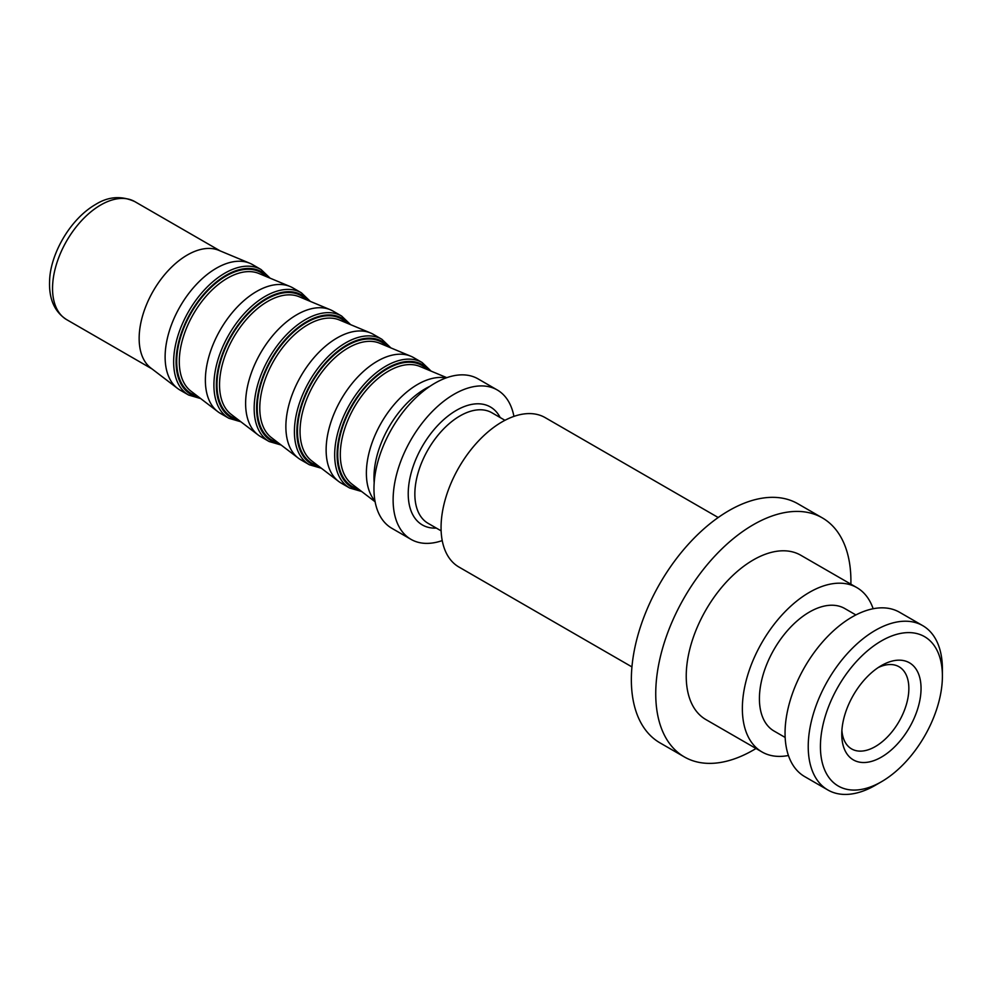 <?xml version="1.0" encoding="UTF-8"?>
<svg xmlns="http://www.w3.org/2000/svg" width="992" height="992" viewBox="0 0 992 992"><rect width="100%" height="100%" fill="white"/><g stroke="black" fill="none" stroke-linecap="round" stroke-linejoin="round"><path stroke-width="1.49" d="M756.003 748.501A138.012 79.682 -60 0 1 753.325 750.088A138.012 79.682 -60 0 1 684.331 756.921L659.928 742.834A138.012 79.682 -60 0 1 659.928 583.482A138.012 79.682 -60 0 1 797.94 503.8L822.331 517.886A138.012 79.682 -60 0 1 850.876 584.164M631.941 666.909L458.924 567.027A86.254 49.798 -60 0 1 458.924 467.43A86.254 49.798 -60 0 1 545.166 417.62L718.196 517.514M442.221 540.59A86.254 49.798 -60 0 1 410.986 539.35A86.254 49.798 -60 0 1 410.986 439.754A86.254 49.798 -60 0 1 497.24 389.955A86.254 49.798 -60 0 1 513.93 416.38M410.986 539.35L391.828 528.29A86.254 49.798 -60 0 1 391.828 428.693A86.254 49.798 -60 0 1 478.082 378.894L497.24 389.955M374.976 500.985A72.453 41.825 -60 0 1 372.446 441.725A72.453 41.825 -60 0 1 417.62 384.425A72.453 41.825 -60 0 1 446.016 377.94M341.136 483.092A72.453 41.825 -60 0 1 338.545 481.356A72.453 41.825 -60 0 1 330.795 422.567A72.453 41.825 -60 0 1 377.357 361.175A72.453 41.825 -60 0 1 410.8 356.215A72.453 41.825 -60 0 1 413.59 357.591L422.133 362.526A72.453 41.825 -60 0 0 349.68 404.352A72.453 41.825 -60 0 0 349.68 488.014L341.136 483.092M300.886 459.842A72.453 41.825 -60 0 1 298.294 458.118A72.453 41.825 -60 0 1 290.532 399.33A72.453 41.825 -60 0 1 337.106 337.937A72.453 41.825 -60 0 1 370.537 332.965A72.453 41.825 -60 0 1 373.339 334.354L381.87 339.276A72.453 41.825 -60 0 0 309.417 381.114A72.453 41.825 -60 0 0 309.417 464.777L300.886 459.842M260.623 436.604A72.453 41.825 -60 0 1 258.032 434.88A72.453 41.825 -60 0 1 250.282 376.092A72.453 41.825 -60 0 1 296.856 314.7A72.453 41.825 -60 0 1 330.286 309.727A72.453 41.825 -60 0 1 333.076 311.116L341.62 316.039A72.453 41.825 -60 0 0 269.167 357.876A72.453 41.825 -60 0 0 269.167 441.539L260.623 436.604M220.373 413.366A72.453 41.825 -60 0 1 217.781 411.63A72.453 41.825 -60 0 1 210.031 352.854A72.453 41.825 -60 0 1 256.606 291.462A72.453 41.825 -60 0 1 290.036 286.49A72.453 41.825 -60 0 1 292.826 287.866L301.37 292.801A72.453 41.825 -60 0 0 228.916 334.626A72.453 41.825 -60 0 0 228.916 418.289L220.373 413.366M180.122 390.129A72.453 41.825 -60 0 1 177.531 388.393A72.453 41.825 -60 0 1 180.122 306.466A72.453 41.825 -60 0 1 249.786 263.252A72.453 41.825 -60 0 1 252.576 264.628L261.107 269.564A72.453 41.825 -60 0 0 188.654 311.389A72.453 41.825 -60 0 0 188.654 395.052L180.122 390.129M177.531 388.393L150.821 368.007A68.138 39.345 -60 0 1 153.264 290.954A68.138 39.345 -60 0 1 218.773 250.319L249.786 263.252M878.23 667.554A47.442 27.392 -60 0 1 899.025 666.748A47.442 27.392 -60 0 1 906.304 704.754A47.442 27.392 -60 0 1 875.316 746.567A47.442 27.392 -60 0 1 851.595 748.91A47.442 27.392 -60 0 1 841.898 730.496M881.404 757.119A56.06 32.364 -60 0 1 841.762 734.241A56.06 32.364 -60 0 1 881.404 665.57A56.06 32.364 -60 0 1 921.047 688.46A56.06 32.364 -60 0 1 881.404 757.119M875.316 785.292L881.404 781.77A86.254 49.798 -60 0 1 820.421 746.554A86.254 49.798 -60 0 1 881.404 640.919A86.254 49.798 -60 0 1 942.4 676.135A86.254 49.798 -60 0 1 881.404 781.77L875.316 785.292A94.885 54.783 -60 0 1 827.874 789.992A94.885 54.783 -60 0 1 827.874 680.438A94.885 54.783 -60 0 1 922.746 625.654A94.885 54.783 -60 0 1 942.4 669.092L942.4 676.135M827.874 789.992L804.698 776.612A94.885 54.783 -60 0 1 804.698 667.058A94.885 54.783 -60 0 1 899.57 612.275L922.746 625.654M785.143 737.44L774.07 731.054A70.73 40.833 -60 0 1 774.07 649.376A70.73 40.833 -60 0 1 844.8 608.542L855.873 614.941M788.417 755.495A94.885 54.783 -60 0 1 762.005 751.961A94.885 54.783 -60 0 1 762.005 642.407A94.885 54.783 -60 0 1 856.877 587.624A94.885 54.783 -60 0 1 873.146 608.741M762.005 751.961L705.895 719.572A94.885 54.783 -60 0 1 705.882 610.006A94.885 54.783 -60 0 1 800.767 555.235L856.877 587.624M684.331 756.921A138.012 79.682 -60 0 1 684.319 597.556A138.012 79.682 -60 0 1 822.331 517.886M441.118 530.856L428.073 523.317A63.823 36.853 -60 0 1 428.073 449.612A63.823 36.853 -60 0 1 491.896 412.759L504.953 420.298M436.344 528.091A68.101 39.32 -60 0 1 422.332 446.301A68.101 39.32 -60 0 1 500.166 417.533M429.858 386.347A72.453 41.825 120 0 0 425.196 388.802A72.453 41.825 120 0 0 374.182 482.794M446.784 377.667L419.901 366.457A68.126 39.333 120 0 0 388.467 371.132A68.126 39.333 120 0 0 344.683 428.854A68.126 39.333 120 0 0 351.974 484.121L375.125 501.791M359.836 490.122A70.73 40.833 -60 0 1 351.751 405.554A70.73 40.833 -60 0 1 429.04 370.264M358.224 488.895A69.837 40.325 -60 0 1 352.197 405.815A69.837 40.325 -60 0 1 427.168 369.483M410.8 356.215L379.651 343.22A68.126 39.333 120 0 0 348.217 347.894A68.126 39.333 120 0 0 304.432 405.604A68.126 39.333 120 0 0 311.711 460.883L338.545 481.356M317.973 465.657A69.837 40.325 -60 0 1 311.947 382.577A69.837 40.325 -60 0 1 386.917 346.245M319.585 466.885A70.73 40.833 -60 0 1 311.5 382.317A70.73 40.833 -60 0 1 388.777 347.026M370.537 332.965L339.4 319.982A68.126 39.333 120 0 0 307.966 324.644A68.126 39.333 120 0 0 264.17 382.366A68.126 39.333 120 0 0 271.461 437.646L298.294 458.118M277.723 442.42A69.837 40.325 -60 0 1 271.696 359.327A69.837 40.325 -60 0 1 346.654 323.008M279.322 443.647A70.73 40.833 -60 0 1 271.25 359.079A70.73 40.833 -60 0 1 348.527 323.789M330.286 309.727L299.138 296.732A68.126 39.333 120 0 0 267.704 301.407A68.126 39.333 120 0 0 223.919 359.129A68.126 39.333 120 0 0 231.21 414.396L258.032 434.88M237.46 419.17A69.837 40.325 -60 0 1 231.446 336.09A69.837 40.325 -60 0 1 306.404 299.77M239.072 420.397A70.73 40.833 -60 0 1 231 335.829A70.73 40.833 -60 0 1 308.276 300.551M290.036 286.49L258.887 273.494A68.126 39.333 120 0 0 227.453 278.169A68.126 39.333 120 0 0 183.669 335.891A68.126 39.333 120 0 0 190.96 391.158L217.781 411.63M197.21 395.932A69.837 40.325 -60 0 1 191.183 312.852A69.837 40.325 -60 0 1 266.154 276.532M198.822 397.16A70.73 40.833 -60 0 1 190.737 312.592A70.73 40.833 -60 0 1 268.014 277.301M100.725 204.984A68.138 39.345 120 0 0 56.209 265.038A68.138 39.345 120 0 0 66.65 319.635C54.486 311.835 48.794 298.877 49.6 280.773C50.22 254.981 69.428 219.554 95.554 204.476C108.339 196.466 121.421 195.511 134.8 201.612A68.138 39.345 120 0 0 100.725 204.984M220.137 250.877L134.8 201.612M151.999 368.9L66.65 319.635M270.122 278.182L261.107 269.564M188.654 395.052L200.632 398.548M310.372 301.419L301.37 292.801M228.916 418.289L240.882 421.786M350.622 324.657L341.62 316.039M269.167 441.539L281.133 445.024M390.885 347.907L381.87 339.276M309.417 464.777L321.396 468.261M431.136 371.144L422.133 362.526M349.68 488.014L361.646 491.499"/></g></svg>
